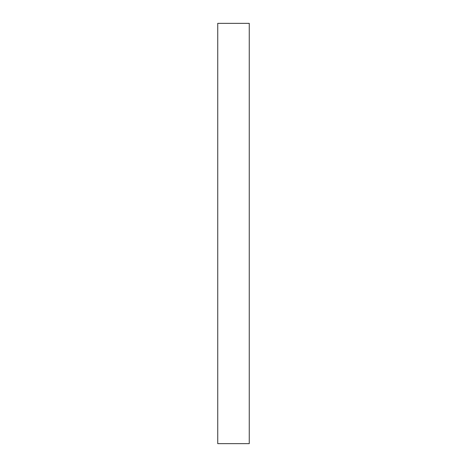 <?xml version="1.0" encoding="UTF-8"?>
<svg xmlns="http://www.w3.org/2000/svg" width="467" height="467" viewBox="0 0 467 467"><rect width="100%" height="100%" fill="white"/><g stroke="black" fill="none" stroke-linecap="round" stroke-linejoin="round"><path stroke-width="0.7" d="M217.739 443.65L249.261 443.65L249.261 23.35L217.739 23.35L217.739 443.65"/></g></svg>
